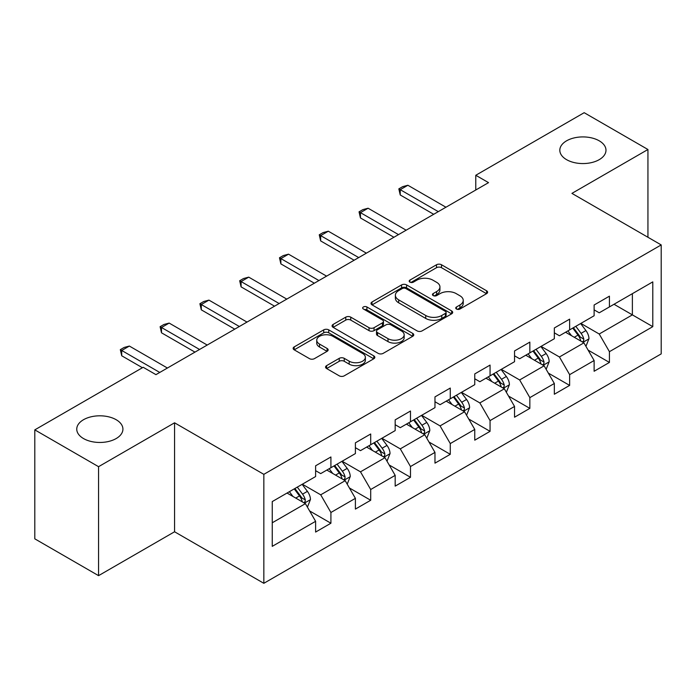 <?xml version="1.0" encoding="UTF-8"?>
<svg xmlns="http://www.w3.org/2000/svg" width="696" height="696" viewBox="0 0 696 696"><rect width="100%" height="100%" fill="white"/><g stroke="black" fill="none" stroke-linecap="round" stroke-linejoin="round"><path stroke-width="1.04" d="M456.472 309.024A2.48 1.427 0 0 0 459.969 309.024L486.574 293.66A3.541 2.045 0 0 0 487.609 292.216A3.541 2.045 0 0 0 486.574 290.771L441.508 264.758A3.541 2.045 0 0 0 436.505 264.758L409.9 280.114A2.48 1.427 0 0 0 409.178 281.123A2.48 1.427 0 0 0 409.9 282.132A2.48 1.427 0 0 0 413.407 282.132L416.852 280.149A11.327 6.542 0 0 1 432.868 280.149L436.627 282.315A11.327 6.542 0 0 1 439.942 286.943A11.327 6.542 0 0 1 436.627 291.572L433.182 293.555A2.48 1.427 0 0 0 432.46 294.565A2.48 1.427 0 0 0 433.182 295.582A2.48 1.427 0 0 0 436.688 295.582L440.133 293.59A11.327 6.542 0 0 1 456.158 293.59L459.908 295.757A11.327 6.542 0 0 1 463.232 300.385A11.327 6.542 0 0 1 459.908 305.013L456.472 306.997A2.48 1.427 0 0 0 455.741 308.006A2.48 1.427 0 0 0 456.472 309.024L456.472 306.997M116.162 419.714A23.081 13.328 0 0 0 91.002 416.826A23.081 13.328 0 0 0 76.751 429.136A23.081 13.328 0 0 0 83.511 438.558A23.081 13.328 0 0 0 108.672 441.447A23.081 13.328 0 0 0 122.922 429.136A23.081 13.328 0 0 0 116.162 419.714M599.221 140.818A23.081 13.328 0 0 0 574.07 137.93A23.081 13.328 0 0 0 559.819 150.24A23.081 13.328 0 0 0 566.579 159.662A23.081 13.328 0 0 0 591.731 162.551A23.081 13.328 0 0 0 605.981 150.24A23.081 13.328 0 0 0 599.221 140.818M326.598 365.644A3.541 2.045 0 0 0 325.563 367.088A3.541 2.045 0 0 0 326.598 368.532L339.239 375.831A3.541 2.045 0 0 0 344.25 375.831L373.787 358.779A3.541 2.045 0 0 0 374.831 357.335A3.541 2.045 0 0 0 373.787 355.882L328.73 329.869A3.541 2.045 0 0 0 323.718 329.869L294.182 346.921A3.541 2.045 0 0 0 293.147 348.374A3.541 2.045 0 0 0 294.182 349.818L309.45 358.631A3.541 2.045 0 0 0 314.462 358.631L327.103 351.332A3.541 2.045 0 0 0 328.138 349.888A3.541 2.045 0 0 0 327.103 348.444L319.525 344.068A9.474 5.464 0 0 1 316.75 340.205A9.474 5.464 0 0 1 322.596 335.15A9.474 5.464 0 0 1 332.923 336.342L362.59 353.464A9.474 5.464 0 0 1 365.365 357.335A9.474 5.464 0 0 1 359.519 362.381A9.474 5.464 0 0 1 349.192 361.198L344.25 358.344A3.541 2.045 0 0 0 339.239 358.344L326.598 365.644L326.598 368.532M174.566 422.803L98.562 466.685L34.8 429.867L34.8 538.835L98.562 575.653L174.566 531.77L263.836 583.309L263.836 474.341L174.566 422.803L174.566 531.77M647.941 237.266L647.941 149.501L571.929 193.384L661.2 244.922L263.836 474.341M647.941 149.501L584.179 112.691L475.777 175.27L475.777 189.999M34.8 429.867L143.193 367.288L155.947 374.648L488.531 182.639L475.777 175.27M417.104 330.878A3.541 2.045 0 0 0 422.107 330.878L451.652 313.826A3.541 2.045 0 0 0 452.687 312.382A3.541 2.045 0 0 0 451.652 310.938L406.586 284.916A3.541 2.045 0 0 0 401.575 284.916L372.038 301.977A3.541 2.045 0 0 0 371.003 303.421A3.541 2.045 0 0 0 372.038 304.865L417.104 330.878M364.391 309.555A2.48 1.427 0 0 1 366.905 309.903L366.905 306.962L412.719 333.41A3.541 2.045 0 0 1 413.755 334.854A3.541 2.045 0 0 1 412.719 336.298L383.174 353.359A3.541 2.045 0 0 1 378.172 353.359L333.106 327.337L333.106 324.449A3.541 2.045 0 0 0 332.07 325.893A3.541 2.045 0 0 0 333.106 327.337M333.106 324.449L345.755 317.15A3.541 2.045 0 0 1 350.758 317.15L369.037 327.703A3.541 2.045 0 0 0 374.039 327.703L382.426 322.857A3.541 2.045 0 0 0 383.461 321.413A3.541 2.045 0 0 0 382.426 319.969L363.399 308.981A2.48 1.427 0 0 1 362.677 307.971A2.48 1.427 0 0 1 364.208 306.649A2.48 1.427 0 0 1 366.905 306.962M263.836 583.309L661.2 353.89L661.2 244.922M309.616 510.934L330.913 523.227L330.913 512.482L355.395 498.345L355.395 509.089L370.698 500.259L370.698 489.505L395.18 475.377L395.18 486.121L410.483 477.291L410.483 466.538L434.974 452.4L434.974 463.153L450.277 454.314L450.277 443.57L474.759 429.432L474.759 440.176L490.062 431.346L490.062 420.593L514.544 406.455L514.544 417.209L529.847 408.369L529.847 397.625L554.338 383.487L554.338 394.24L569.641 385.401L569.641 374.657L594.123 360.519L594.123 371.264L609.426 362.433L609.426 351.68L652.787 326.65L652.787 281.88L632.377 293.668L632.377 314.87L652.787 326.65M330.913 523.227L315.61 532.066L315.61 521.313L272.249 546.351L272.249 501.581L315.61 476.551L315.61 465.798L330.913 456.967L330.913 467.712L355.395 453.575L355.395 442.83L370.698 433.991L370.698 444.744L395.18 430.606L395.18 419.862L410.483 411.023L410.483 421.776L434.974 407.639L434.974 396.885L450.277 388.055L450.277 398.799L474.759 384.662L474.759 373.917L490.062 365.078L490.062 375.831L514.544 361.694L514.544 350.941L529.847 342.11L529.847 352.863L554.338 338.726L554.338 327.973L569.641 319.142L569.641 329.887L594.123 315.749L594.123 305.005L609.426 296.165L609.426 306.919L652.787 281.88M326.833 470.07L345.199 480.675L320.708 494.812L302.342 484.207M315.61 470.661L320.708 473.602L330.913 467.712M320.708 494.812L330.913 512.482M345.199 480.675L355.395 498.345M366.618 447.102L384.984 457.698L360.493 471.836L342.136 461.239M355.395 447.685L360.493 450.634L370.698 444.744M360.493 471.836L370.698 489.505M384.984 457.698L395.18 475.377M406.403 424.125L424.769 434.73L400.287 448.868L381.921 438.262M395.18 424.717L400.287 427.666L410.483 421.776M400.287 448.868L410.483 466.538M424.769 434.73L434.974 452.4M446.197 401.157L464.554 411.762L440.072 425.9L421.706 415.295M434.974 401.749L440.072 404.689L450.277 398.799M440.072 425.9L450.277 443.57M464.554 411.762L474.759 429.432M485.982 378.189L504.348 388.786L479.857 402.923L461.5 392.327M474.759 378.772L479.857 381.721L490.062 375.831M479.857 402.923L490.062 420.593M504.348 388.786L514.544 406.455M525.767 355.212L544.133 365.818L519.651 379.955L501.285 369.35M514.544 355.804L519.651 358.753L529.847 352.863M519.651 379.955L529.847 397.625M544.133 365.818L554.338 383.487M565.552 332.244L583.918 342.85L559.436 356.978L541.07 346.382M554.338 332.836L559.436 335.776L569.641 329.887M559.436 356.978L569.641 374.657M583.918 342.85L594.123 360.519M614.011 304.265L632.377 314.87L599.221 334.01L580.856 323.405M594.123 309.859L599.221 312.808L609.426 306.919M599.221 334.01L609.426 351.68M98.562 466.685L98.562 575.653M272.249 522.783L305.405 503.643L287.039 493.046M305.405 503.643L315.61 521.313M588.129 350.131L609.426 362.433M548.344 373.108L569.641 385.401M508.55 396.076L529.847 408.369M468.765 419.053L490.062 431.346M428.98 442.021L450.277 454.314M389.195 464.989L410.483 477.291M349.401 487.966L370.698 500.259M457.455 309.372L459.908 307.954A11.327 6.542 0 0 0 463.232 303.325L463.232 300.385M439.942 286.943L439.942 289.884A11.327 6.542 0 0 1 436.627 294.512L434.173 295.93M486.521 293.695L441.508 267.699A3.541 2.045 0 0 0 436.505 267.699L410.892 282.489M451.6 313.853L406.586 287.866A3.541 2.045 0 0 0 401.575 287.866L372.082 304.892M445.388 313.391A2.48 1.427 0 0 0 446.119 312.382A2.48 1.427 0 0 0 445.388 311.373L405.838 288.535A2.48 1.427 0 0 0 402.332 288.535L398.704 290.632A11.327 6.542 0 0 0 395.38 295.252A11.327 6.542 0 0 0 398.704 299.88L425.735 315.488A11.327 6.542 0 0 0 441.76 315.488L445.388 313.391L445.388 316.341A2.48 1.427 0 0 0 446.119 315.323L446.119 312.382M395.38 295.252L395.38 298.201A11.327 6.542 0 0 0 398.704 302.821L398.704 299.88M445.388 316.341L441.76 318.437A11.327 6.542 0 0 1 425.735 318.437L398.704 302.821M333.158 327.364L345.755 320.099L345.755 317.15M383.461 321.413L383.461 324.362A3.541 2.045 0 0 1 382.426 325.806L374.039 330.644A3.541 2.045 0 0 1 369.037 330.644L350.758 320.099A3.541 2.045 0 0 0 345.755 320.099M366.905 309.903L412.676 336.325M387.994 338.647A9.474 5.464 0 0 0 398.321 339.839A9.474 5.464 0 0 0 404.167 334.785A9.474 5.464 0 0 0 401.392 330.922L390.943 324.884A3.541 2.045 0 0 0 385.932 324.884L377.545 329.721A3.541 2.045 0 0 0 376.51 331.174A3.541 2.045 0 0 0 377.545 332.618L387.994 338.647L387.994 341.597A9.474 5.464 0 0 0 398.321 342.78A9.474 5.464 0 0 0 404.167 337.725L404.167 334.785M376.51 331.174L376.51 334.115A3.541 2.045 0 0 0 377.545 335.559L377.545 332.618M387.994 341.597L377.545 335.559M365.365 357.335L365.365 360.276A9.474 5.464 0 0 1 359.519 365.33A9.474 5.464 0 0 1 349.192 364.147L344.25 361.285A3.541 2.045 0 0 0 339.239 361.285L326.65 368.558M316.75 340.205L316.75 343.145A9.474 5.464 0 0 0 319.525 347.017L319.525 344.068M327.05 351.358L319.525 347.017M373.743 358.805L328.73 332.819A3.541 2.045 0 0 0 323.718 332.819L294.225 349.844M585.936 346.338L588.973 338.691A9.561 5.516 -120 0 0 585.919 330.556L580.655 323.527M571.477 335.663L567.901 330.887M582.439 341.988L583.596 340.77L583.805 339.1A9.561 5.516 -120 0 0 581.073 333.349L575.81 326.328M573.417 327.712L579.255 335.507A4.872 2.81 60 0 1 580.142 336.986L583.805 339.1M572.747 328.094L578.011 335.115A9.561 5.516 60 0 1 580.751 340.866M438.289 211.645L400.235 189.677L400.235 194.976L398.834 188.868L402.653 186.659L407.882 185.258L445.936 207.225M433.695 214.298L400.235 194.976M407.882 185.258L400.235 189.677L398.834 188.868M546.151 369.306L549.179 361.668A9.561 5.516 -120 0 0 546.134 353.525L540.87 346.495M531.692 358.631L528.116 353.864M542.654 364.965L543.811 363.738L544.02 362.068A9.561 5.516 -120 0 0 541.288 356.326L536.024 349.296M533.623 350.68L539.47 358.475A4.872 2.81 60 0 1 540.348 359.954L544.02 362.068M532.962 351.062L538.226 358.092A9.561 5.516 60 0 1 540.957 363.843M506.357 392.283L509.394 384.636A9.561 5.516 -120 0 0 506.34 376.493L501.077 369.472M491.907 381.608L488.331 376.832M502.869 387.933L504.026 386.715L504.235 385.045A9.561 5.516 -120 0 0 501.494 379.294L496.231 372.264M493.838 373.648L499.676 381.443A4.872 2.81 60 0 1 500.563 382.922L504.235 385.045M493.177 374.03L498.44 381.06A9.561 5.516 60 0 1 501.172 386.811M398.504 234.613L360.45 212.645L360.45 217.944L359.04 211.836L362.868 209.626L368.097 208.226L406.151 230.202M393.91 237.266L360.45 217.944M368.097 208.226L360.45 212.645L359.04 211.836M358.71 257.59L320.656 235.613L320.656 240.92L319.255 234.804L323.083 232.603L328.312 231.202L366.366 253.17M354.125 260.234L320.656 240.92M328.312 231.202L320.656 235.613L319.255 234.804M466.572 415.251L469.609 407.604A9.561 5.516 -120 0 0 466.555 399.469L461.291 392.44M452.113 404.576L448.537 399.8M463.075 410.91L464.241 409.683L464.45 408.013A9.561 5.516 -120 0 0 461.709 402.262L456.445 395.241M454.053 396.624L459.891 404.42A4.872 2.81 60 0 1 460.778 405.899L464.45 408.013M453.383 397.007L458.647 404.037A9.561 5.516 60 0 1 461.387 409.779M426.787 438.219L429.815 430.58A9.561 5.516 -120 0 0 426.77 422.437L421.506 415.408M412.328 427.544L408.752 422.776M423.29 433.878L424.447 432.651L424.656 430.989A9.561 5.516 -120 0 0 421.924 425.239L416.66 418.209M414.268 419.592L420.106 427.387A4.872 2.81 60 0 1 420.984 428.866L424.656 430.989M413.598 419.975L418.861 427.005A9.561 5.516 60 0 1 421.602 432.755M386.993 461.196L390.03 453.548A9.561 5.516 -120 0 0 386.985 445.414L381.712 438.384M372.543 450.521L368.967 445.745M383.505 456.846L384.662 455.628L384.871 453.957A9.561 5.516 -120 0 0 382.139 448.207L376.867 441.177M374.474 442.56L380.312 450.355A4.872 2.81 60 0 1 381.199 451.834L384.871 453.957M373.813 442.952L379.076 449.973A9.561 5.516 60 0 1 381.808 455.723M318.925 280.558L280.871 258.59L280.871 263.888L279.47 257.781L283.298 255.571L288.527 254.17L326.572 276.138M314.331 283.211L280.871 263.888M288.527 254.17L280.871 258.59L279.47 257.781M279.139 303.526L241.086 281.558L241.086 286.865L239.685 280.749L243.504 278.539L248.733 277.139L286.787 299.115M274.546 306.179L241.086 286.865M248.733 277.139L241.086 281.558L239.685 280.749M239.346 326.502L201.292 304.535L201.292 309.833L199.891 303.717L203.719 301.516L208.948 300.115L247.002 322.083M234.761 329.147L201.292 309.833M208.948 300.115L201.292 304.535L199.891 303.717M199.561 349.47L161.507 327.503L161.507 332.801L160.106 326.694L163.934 324.484L169.163 323.083L207.217 345.051M194.967 352.124L161.507 332.801M169.163 323.083L161.507 327.503L160.106 326.694M347.208 484.164L350.245 476.516A9.561 5.516 -120 0 0 347.191 468.382L341.927 461.352M332.749 473.489L329.173 468.712M343.711 479.822L344.877 478.596L345.085 476.925A9.561 5.516 -120 0 0 342.345 471.183L337.082 464.154M334.689 465.537L340.527 473.332A4.872 2.81 60 0 1 341.414 474.811L345.085 476.925M334.019 465.92L339.283 472.949A9.561 5.516 60 0 1 342.023 478.691M307.423 507.132L310.459 499.493A9.561 5.516 -120 0 0 307.406 491.35L302.142 484.329M292.964 496.465L289.388 491.689M303.926 502.79L305.083 501.564L305.292 499.902A9.561 5.516 -120 0 0 302.56 494.151L297.296 487.122M294.904 488.505L300.742 496.3A4.872 2.81 60 0 1 301.629 497.779L305.292 499.902M294.234 488.888L299.498 495.917A9.561 5.516 60 0 1 302.238 501.668M159.775 372.447L121.722 350.471L121.722 355.778L120.321 349.662L124.14 347.452L129.369 346.06L167.423 368.027M142.428 367.732L121.722 355.778M129.369 346.06L121.722 350.471L120.321 349.662M459.908 307.954L459.908 305.013M433.182 295.582L433.182 293.555M436.627 294.512L436.627 291.572M409.9 282.132L409.9 280.114M436.505 267.699L436.505 264.758M441.508 267.699L441.508 264.758M486.574 293.66L486.574 290.771M372.038 304.865L372.038 301.977M401.575 287.866L401.575 284.916M406.586 287.866L406.586 284.916M451.652 313.826L451.652 310.938M425.735 318.437L425.735 315.488M441.76 318.437L441.76 315.488M350.758 320.099L350.758 317.15M369.037 330.644L369.037 327.703M374.039 330.644L374.039 327.703M382.426 325.806L382.426 322.857M412.719 336.298L412.719 333.41M339.239 361.285L339.239 358.344M344.25 361.285L344.25 358.344M349.192 364.147L349.192 361.198M327.103 351.332L327.103 348.444M294.182 349.818L294.182 346.921M323.718 332.819L323.718 329.869M328.73 332.819L328.73 329.869M373.787 358.779L373.787 355.882M582.978 342.301L588.903 338.882M581.073 333.349L585.919 330.556M574.278 337.273L578.011 335.115M543.193 365.269L549.118 361.85M541.288 356.326L546.134 353.525M534.485 360.25L538.226 358.092M503.399 388.246L509.333 384.818M501.494 379.294L506.34 376.493M494.699 383.218L498.44 381.06M463.614 411.214L469.548 407.795M461.709 402.262L466.555 399.469M454.914 406.194L458.647 404.037M423.829 434.182L429.754 430.763M421.924 425.239L426.77 422.437M415.12 429.162L418.861 427.005M384.035 457.159L389.969 453.731M382.139 448.207L386.985 445.414M375.335 452.13L379.076 449.973M344.25 480.127L350.184 476.708M342.345 471.183L347.191 468.382M335.55 475.107L339.283 472.949M304.465 503.104L310.39 499.676M302.56 494.151L307.406 491.35M295.757 498.075L299.498 495.917"/></g></svg>
